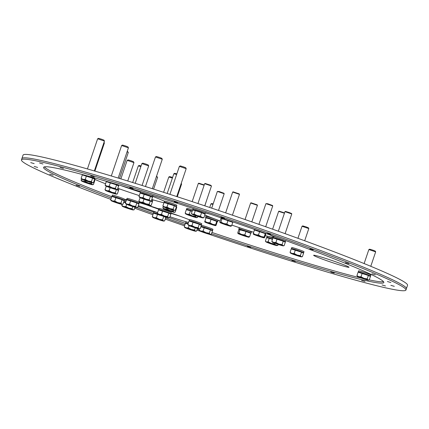 <?xml version="1.0" encoding="UTF-8"?>
<svg xmlns="http://www.w3.org/2000/svg" width="429" height="429" viewBox="0 0 429 429"><rect width="100%" height="100%" fill="white"/><g stroke="black" fill="none" stroke-linecap="round" stroke-linejoin="round"><path stroke-width="0.64" d="M110.827 199.394A202.96 10.269 18.7 0 1 21.45 159.888L21.911 158.526A202.96 10.269 18.7 0 1 250.123 225.091A202.96 10.269 18.7 0 1 406.402 288.669L407.55 285.269A202.96 10.269 18.7 0 0 251.271 221.691A202.96 10.269 18.7 0 0 23.059 155.126L21.911 158.526A202.96 10.269 18.7 0 1 250.123 225.091A202.96 10.269 18.7 0 1 406.402 288.669L405.941 290.031A202.96 10.269 18.7 0 1 208.912 234.18M328.008 261.138A18.678 0.944 -161.3 0 0 349.008 267.262A18.678 0.944 -161.3 0 0 334.625 261.411A18.678 0.944 -161.3 0 0 313.62 255.287A18.678 0.944 -161.3 0 0 328.008 261.138M179.746 216.119A39.516 2 18.7 0 1 171.069 213.352M158.81 209.234A39.516 2 18.7 0 1 156.794 208.537A39.516 2 18.7 0 1 146.702 204.933M171.171 213.047A39.516 2 18.7 0 1 189.484 219.814M188.503 222.479A39.516 2 18.7 0 1 169.991 216.774M157.593 212.612A39.516 2 18.7 0 1 155.647 211.937A39.516 2 18.7 0 1 138.352 205.63M269.353 234.679A39.516 2 18.7 0 1 273.429 236.776M273.241 237.328A39.516 2 18.7 0 1 265.251 235.623M253.673 232.25A39.516 2 18.7 0 1 231.842 225.107M140.503 192.224A39.516 2 18.7 0 1 123.96 186.669A39.516 2 18.7 0 1 120.908 185.601M131.387 188.781A39.516 2 18.7 0 1 136.813 190.648A39.516 2 18.7 0 1 140.589 191.977M152.735 196.428A39.516 2 18.7 0 1 164.532 201.287M163.958 202.751A39.516 2 18.7 0 1 151.78 199.48M139.286 195.597A39.516 2 18.7 0 1 122.812 190.068A39.516 2 18.7 0 1 117.83 188.315M105.555 183.778A39.516 2 18.7 0 1 94.648 179.215M220.098 220.951A39.516 2 18.7 0 1 204.821 215.031M205.394 212.891A39.516 2 18.7 0 1 210.29 214.221M126.292 200.456A39.516 2 18.7 0 1 125.22 199.555A39.516 2 18.7 0 1 126.952 199.544M139.269 202.686A39.516 2 18.7 0 1 158.934 208.875M42.975 163.991L39.543 162.988L42.975 163.991M94.208 176.882L90.776 175.879L94.208 176.882M177.601 202.66L174.169 201.657L177.601 202.66M270.812 234.422L267.38 233.419L270.812 234.422M348.863 263.653L345.431 262.65L348.863 263.653M390.84 282.523L387.403 281.521L390.84 282.523M385.494 285.971L382.062 284.969L385.494 285.971M334.261 273.08L330.829 272.077L334.261 273.08M250.868 247.302L247.436 246.3L250.868 247.302M79.612 186.309L76.174 185.307L79.612 186.309M37.634 167.439L34.202 166.436L37.634 167.439M111.277 198.053A179.612 9.089 18.7 0 1 43.565 167.374A179.612 9.089 18.7 0 1 245.522 226.276A179.612 9.089 18.7 0 1 383.821 282.545A179.612 9.089 18.7 0 1 211.508 233.81M199.126 229.595A179.612 9.089 18.7 0 1 197.313 228.979M184.953 224.71A179.612 9.089 18.7 0 1 181.869 223.638A179.612 9.089 18.7 0 1 165.637 217.937M383.521 281.681A179.612 9.089 18.7 0 1 369.289 279.901M361.738 278.185A179.612 9.089 18.7 0 1 211.969 232.454M185.408 223.353A179.612 9.089 18.7 0 1 182.325 222.281A179.612 9.089 18.7 0 1 169.305 217.712M184.567 225.842A202.96 10.269 18.7 0 1 177.729 223.466A202.96 10.269 18.7 0 1 165.245 219.096M152.917 214.725A202.96 10.269 18.7 0 1 134.69 208.172M21.45 159.888A202.96 10.269 18.7 0 1 249.662 226.448A202.96 10.269 18.7 0 1 405.941 290.031M34.17 163.621L30.738 162.623L34.17 163.621M53.132 175.177L49.7 174.174L53.132 175.177M295.329 261.433L291.897 260.43L295.329 261.433M365.015 281.451L361.583 280.448L365.015 281.451M394.305 286.336L390.867 285.339L394.305 286.336M375.337 274.785L371.905 273.782L375.337 274.785M313.208 249.887L309.776 248.884L313.208 249.887M224.56 218.313L221.128 217.31L224.56 218.313M133.14 188.529L129.708 187.527L133.14 188.529M63.454 168.511L60.022 167.508L63.454 168.511M200.751 231.403A202.96 10.269 18.7 0 1 196.938 230.1M153.319 213.545A179.612 9.089 18.7 0 1 136.969 207.625M153.845 212.21A179.612 9.089 18.7 0 1 138.058 206.494M111.738 196.691A179.612 9.089 18.7 0 1 44.326 166.87M358.907 272.238A6.467 0.327 18.7 0 1 358.274 271.863L358.623 270.844A6.467 0.327 18.7 0 1 365.894 272.967A6.467 0.327 18.7 0 1 370.87 274.989L370.527 276.008A6.467 0.327 18.7 0 1 369.798 275.922M358.274 271.863A6.467 0.327 18.7 0 1 365.546 273.986A6.467 0.327 18.7 0 1 370.527 276.008M292.047 248.954A6.467 0.327 18.7 0 1 291.414 248.579L291.763 247.56A6.467 0.327 18.7 0 1 299.029 249.683A6.467 0.327 18.7 0 1 304.011 251.705L303.668 252.724A6.467 0.327 18.7 0 1 302.938 252.638M291.414 248.579A6.467 0.327 18.7 0 1 298.686 250.702A6.467 0.327 18.7 0 1 303.668 252.724M291.945 253.41L290.058 252.365L290.637 253.19A5.749 0.29 18.7 0 1 291.945 253.41L294.165 253.485L297.088 255.046A5.749 0.29 -161.3 0 0 291.945 253.41M290.058 252.365L291.227 248.911L301.512 252.177L303.576 253.212L302.407 256.665L301.212 256.639L300.338 255.636L297.088 255.046A5.749 0.29 18.7 0 1 301.212 256.639A5.749 0.29 18.7 0 1 301.485 256.864A5.749 0.29 18.7 0 1 300.193 256.596A5.749 0.29 18.7 0 1 295.05 254.96A5.749 0.29 18.7 0 1 290.926 253.367A5.749 0.29 18.7 0 1 290.637 253.19M302.407 256.665L301.485 256.864M295.334 250.027L294.165 253.485M301.512 252.177L300.338 255.636M302.005 226.271L302.761 225.901L306.124 226.887L308.43 227.815L308.805 228.571L302.005 226.271L297.93 238.299M291.993 249.12L292.095 248.809A5.749 0.29 18.7 0 1 298.557 250.697A5.749 0.29 18.7 0 1 302.987 252.493L302.863 252.853M358.805 276.694L356.917 275.649L357.496 276.474A5.749 0.29 18.7 0 1 358.805 276.694L361.025 276.769L363.948 278.33A5.749 0.29 -161.3 0 0 358.805 276.694M356.917 275.649L358.086 272.195L368.372 275.461L370.441 276.496L369.267 279.949L368.071 279.923L367.197 278.92L363.948 278.33A5.749 0.29 18.7 0 1 368.071 279.923A5.749 0.29 18.7 0 1 368.345 280.148A5.749 0.29 18.7 0 1 367.052 279.88A5.749 0.29 18.7 0 1 361.91 278.244A5.749 0.29 18.7 0 1 357.786 276.651A5.749 0.29 18.7 0 1 357.496 276.474M369.267 279.949L368.345 280.148M362.194 273.311L361.025 276.769M368.372 275.461L367.197 278.92M368.865 249.555L369.621 249.185L372.983 250.171L375.289 251.099L375.665 251.855L368.86 249.56L364.119 263.562M370.779 266.296L375.665 251.855M358.853 272.404L358.955 272.093A5.749 0.29 18.7 0 1 365.417 273.981A5.749 0.29 18.7 0 1 369.846 275.777L369.723 276.137M273.788 237.95A6.467 0.327 18.7 0 1 273.155 237.575L273.498 236.556A6.467 0.327 18.7 0 1 277.252 237.51M273.155 237.575A6.467 0.327 18.7 0 1 280.427 239.698A6.467 0.327 18.7 0 1 285.403 241.725A6.467 0.327 18.7 0 1 284.674 241.634M285.365 240.449A6.467 0.327 18.7 0 1 285.752 240.707L285.403 241.725M273.686 242.406L271.798 241.366L272.377 242.187A5.749 0.29 18.7 0 1 273.686 242.406L275.901 242.482L278.829 244.042A5.749 0.29 -161.3 0 0 273.686 242.406M271.798 241.366L272.967 237.907L283.247 241.178L285.317 242.208L284.148 245.667L282.947 245.635L282.078 244.632L278.829 244.042A5.749 0.29 18.7 0 1 282.947 245.635A5.749 0.29 18.7 0 1 283.22 245.86A5.749 0.29 18.7 0 1 281.928 245.592A5.749 0.29 18.7 0 1 276.791 243.956A5.749 0.29 18.7 0 1 272.667 242.364A5.749 0.29 18.7 0 1 272.377 242.187M284.148 245.667L283.22 245.86M277.075 239.023L275.901 242.482M283.247 241.178L282.078 244.632M284.974 211.647L285.424 211.422L289.055 212.489L291.543 213.492L291.768 213.948L284.963 211.653L278.335 231.236M285.103 233.66L291.768 213.948M273.734 238.116L273.836 237.805A5.749 0.29 18.7 0 1 280.298 239.693A5.749 0.29 18.7 0 1 284.722 241.495L284.604 241.854M271.074 243.297L268.104 241.763L266.57 241.951A5.749 0.29 18.7 0 1 271.074 243.297L274.372 243.854L275.976 245.082A5.749 0.29 -161.3 0 0 271.074 243.297M276.887 245.597L277.906 245.34L275.976 245.082A5.749 0.29 18.7 0 1 276.887 245.597A5.749 0.29 18.7 0 1 276.378 245.527A5.749 0.29 18.7 0 1 271.873 244.181A5.749 0.29 18.7 0 1 266.972 242.39A5.749 0.29 18.7 0 1 266.044 241.924A5.749 0.29 18.7 0 1 266.57 241.951L265.369 241.162L266.044 241.924M268.104 241.763L269.273 238.309L266.538 237.704L265.369 241.162M269.273 238.309L272.469 239.377M274.608 243.168L274.372 243.854M278.212 244.444L277.906 245.34M284.432 213.218L278.636 211.384L279.091 211.159L284.54 212.902M278.636 211.384L272.603 229.193M267.385 237.891L267.503 237.543A5.749 0.29 18.7 0 1 272.608 238.969M237.704 232.99L238.873 229.531L245.989 231.467L250.745 233.306L249.576 236.765L247.034 236.331L244.814 234.926L241.683 234.465A5.749 0.29 18.7 0 1 247.034 236.331A5.749 0.29 -161.3 0 1 248.825 237.226A5.749 0.29 18.7 0 1 245.27 236.256A5.749 0.29 18.7 0 1 239.918 234.395A5.749 0.29 18.7 0 1 238.047 233.548A5.749 0.29 18.7 0 1 238.127 233.499L237.704 232.99L238.127 233.499A5.749 0.29 18.7 0 1 241.683 234.465L238.878 233.038L238.127 233.499M247.967 236.701L248.825 237.226L249.576 236.765M240.047 229.579L238.878 233.038M245.989 231.467L244.814 234.926M251.094 202.804L257.212 204.853L257.438 205.309L250.633 203.014L245.045 219.53M251.828 221.884L257.438 205.309M239.371 229.553L239.505 229.166A5.749 0.29 18.7 0 1 239.597 229.15A5.749 0.29 18.7 0 1 245.506 230.893A5.749 0.29 18.7 0 1 250.391 232.856L250.3 233.135M215.642 225.59L215.578 224.85L212.58 224.303A5.749 0.29 18.7 0 1 215.642 225.59L216.039 225.359L215.642 225.59A5.749 0.29 -161.3 0 1 215.626 225.638L215.733 225.616M209.915 222.78L207.153 222.49A5.749 0.29 18.7 0 1 212.58 224.303L209.915 222.78L211.084 219.326L205.888 217.771L204.783 221.97A5.749 0.29 18.7 0 0 207.845 223.257A5.749 0.29 18.7 0 0 213.277 225.064A5.749 0.29 -161.3 0 0 215.626 225.638M205.234 221.584L204.783 221.97A5.749 0.29 18.7 0 1 207.153 222.49L204.719 221.225M205.18 221.734L205.62 222.061M211.084 219.326L216.747 221.391L215.578 224.85M216.747 221.391L217.208 221.9L216.039 225.359M217.38 191.425L219.165 191.516L223.949 193.27L224.174 193.726L217.369 191.431L211.712 208.151M206.151 217.852L206.242 217.583A5.749 0.29 18.7 0 1 208.623 218.141A5.749 0.29 18.7 0 1 214.275 220.029A5.749 0.29 18.7 0 1 217.128 221.273L216.994 221.664M208.483 218.549A5.749 0.29 -161.3 0 0 206.102 217.991M197.844 216.457L197.512 217.439L196.589 217.632A5.749 0.29 18.7 0 1 195.297 217.364A5.749 0.29 -161.3 0 1 190.154 215.728A5.749 0.29 18.7 0 1 186.03 214.141A5.749 0.29 18.7 0 1 185.741 213.958A5.749 0.29 18.7 0 1 187.049 214.178A5.749 0.29 18.7 0 1 192.192 215.814L189.269 214.253L187.049 214.178L185.162 213.138L185.741 213.958M197.512 217.439L196.316 217.406A5.749 0.29 18.7 0 1 196.589 217.632M196.316 217.406L195.442 216.404L192.192 215.814A5.749 0.29 18.7 0 1 196.316 217.406M185.162 213.138L186.331 209.679L190.438 210.8L189.269 214.253M190.438 210.8L192.106 211.379M195.678 215.707L195.442 216.404M204.134 185.253L198.337 183.419L198.793 183.194L204.242 184.937M198.337 183.419L192.165 201.63M187.098 209.888L187.2 209.583A5.749 0.29 18.7 0 1 192.24 210.982M192.074 214.221L191.398 213.46L192.605 214.248A5.749 0.29 18.7 0 1 197.104 215.594L194.133 214.066L192.605 214.248A5.749 0.29 18.7 0 0 192.074 214.221A5.749 0.29 18.7 0 0 193.002 214.688A5.749 0.29 -161.3 0 0 197.908 216.479A5.749 0.29 18.7 0 0 202.408 217.825A5.749 0.29 18.7 0 0 202.922 217.894L203.941 217.637L202.011 217.38L200.407 216.152L197.104 215.594A5.749 0.29 18.7 0 1 202.011 217.38A5.749 0.29 18.7 0 1 202.922 217.894M191.398 213.46L192.573 210.001L195.302 210.607L201.576 212.698L200.407 216.152M195.302 210.607L194.133 214.066M201.576 212.698L205.11 214.184L203.941 217.637M204.671 183.682L205.126 183.456L210.714 185.258L211.465 185.982L204.665 183.687L197.941 203.544M204.756 205.818L211.465 185.982M193.415 210.189L193.533 209.84A5.749 0.29 18.7 0 1 197.42 210.864A5.749 0.29 18.7 0 1 203.48 213.031A5.749 0.29 18.7 0 1 204.424 213.529L204.317 213.851M204.284 213.937A5.749 0.29 -161.3 0 0 203.341 213.438M230.856 226.276L231.606 225.815L229.059 225.381A5.749 0.29 18.7 0 1 230.92 226.271A5.749 0.29 18.7 0 1 230.856 226.276A5.749 0.29 18.7 0 1 227.295 225.305A5.749 0.29 18.7 0 1 221.949 223.445A5.749 0.29 -161.3 0 1 220.072 222.603L219.921 222.431M220.157 222.549A5.749 0.29 18.7 0 1 223.713 223.514L220.908 222.088L220.157 222.549L219.734 222.04L220.157 222.549A5.749 0.29 -161.3 0 0 220.072 222.603M223.713 223.514A5.749 0.29 18.7 0 1 229.059 225.381L226.844 223.976L223.713 223.514M219.734 222.04L220.903 218.581L222.077 218.629L232.775 222.356L231.606 225.815M228.013 220.517L226.844 223.976M222.077 218.629L220.908 222.088M233.119 191.854L239.237 193.903L239.462 194.358L232.663 192.063L225.622 212.859M221.402 218.602L221.53 218.222A5.749 0.29 18.7 0 1 221.627 218.2A5.749 0.29 18.7 0 1 222.839 218.463M231.628 221.471A5.749 0.29 18.7 0 1 232.421 221.906L232.325 222.184M253.271 233.446L254.44 229.987L265.299 233.607L265.76 234.116L264.591 237.575L264.194 237.805A5.749 0.29 18.7 0 1 264.184 237.854A5.749 0.29 18.7 0 1 261.829 237.28A5.749 0.29 18.7 0 1 256.397 235.473A5.749 0.29 18.7 0 1 253.335 234.186L253.271 233.446L255.705 234.706A5.749 0.29 -161.3 0 0 253.335 234.186M258.467 235.001L255.705 234.706A5.749 0.29 18.7 0 1 261.132 236.518L258.467 235.001L259.636 231.542M264.591 237.575L264.194 237.805L264.13 237.065L261.132 236.518A5.749 0.29 18.7 0 1 264.194 237.805M265.299 233.607L264.13 237.065M265.932 203.641L267.717 203.737L272.501 205.486L272.726 205.941L265.921 203.646L258.912 224.362M254.703 230.067L254.794 229.805A5.749 0.29 18.7 0 1 257.137 230.346M257.041 230.764A5.749 0.29 -161.3 0 0 254.654 230.212M265.256 233.22A5.749 0.29 18.7 0 1 265.685 233.489L265.551 233.885M267.455 237.687A6.467 0.327 18.7 0 1 266.822 237.312L267.165 236.293A6.467 0.327 18.7 0 1 272.962 237.913M266.822 237.312A6.467 0.327 18.7 0 1 272.619 238.932M239.457 229.311A6.467 0.327 18.7 0 1 238.824 228.936L239.167 227.917A6.467 0.327 18.7 0 1 239.275 227.896A6.467 0.327 18.7 0 1 245.919 229.858A6.467 0.327 18.7 0 1 251.415 232.068L251.072 233.086A6.467 0.327 18.7 0 1 250.965 233.108A6.467 0.327 18.7 0 1 250.343 232.995M238.824 228.936A6.467 0.327 18.7 0 1 238.932 228.914A6.467 0.327 18.7 0 1 245.576 230.877A6.467 0.327 18.7 0 1 251.072 233.086M206.193 217.728A6.467 0.327 18.7 0 1 205.561 217.353L205.904 216.334A6.467 0.327 18.7 0 1 208.585 216.961A6.467 0.327 18.7 0 1 214.945 219.085A6.467 0.327 18.7 0 1 218.157 220.479L217.809 221.503A6.467 0.327 18.7 0 1 217.079 221.412M205.561 217.353A6.467 0.327 18.7 0 1 208.242 217.98A6.467 0.327 18.7 0 1 214.597 220.109A6.467 0.327 18.7 0 1 217.809 221.503M187.151 209.722A6.467 0.327 18.7 0 1 186.518 209.352A6.467 0.327 18.7 0 1 192.251 210.945M186.518 209.352L186.867 208.328A6.467 0.327 18.7 0 1 193.307 210.167M204.939 212.425A6.467 0.327 18.7 0 1 205.448 212.741L205.105 213.76A6.467 0.327 18.7 0 1 204.376 213.669M193.484 209.985A6.467 0.327 18.7 0 1 192.852 209.615A6.467 0.327 18.7 0 1 197.227 210.762A6.467 0.327 18.7 0 1 204.043 213.202A6.467 0.327 18.7 0 1 205.105 213.76M192.852 209.615L193.2 208.591A6.467 0.327 18.7 0 1 193.372 208.574M232.454 221.755A6.467 0.327 18.7 0 1 233.103 222.136A6.467 0.327 18.7 0 1 232.995 222.158A6.467 0.327 18.7 0 1 232.373 222.045M221.482 218.361A6.467 0.327 18.7 0 1 220.855 217.991A6.467 0.327 18.7 0 1 220.962 217.964A6.467 0.327 18.7 0 1 222.007 218.184M254.746 229.944A6.467 0.327 18.7 0 1 254.113 229.574A6.467 0.327 18.7 0 1 256.306 230.051M266.077 233.51A6.467 0.327 18.7 0 1 266.366 233.719A6.467 0.327 18.7 0 1 265.637 233.628M107.105 181.676A6.467 0.327 18.7 0 1 106.472 181.322M114.345 183.639A6.467 0.327 18.7 0 1 118.72 185.451A6.467 0.327 18.7 0 1 117.991 185.366M140.964 193.109A6.467 0.327 18.7 0 1 140.331 192.739L140.674 191.715A6.467 0.327 18.7 0 1 140.835 191.699M149.807 194.503A6.467 0.327 18.7 0 1 151.866 195.308A6.467 0.327 18.7 0 1 152.922 195.865L152.579 196.884A6.467 0.327 18.7 0 1 151.85 196.793M140.331 192.739A6.467 0.327 18.7 0 1 144.702 193.887A6.467 0.327 18.7 0 1 151.517 196.326A6.467 0.327 18.7 0 1 152.579 196.884M164.87 202.531A6.467 0.327 18.7 0 1 164.237 202.156L164.586 201.137A6.467 0.327 18.7 0 1 164.693 201.115A6.467 0.327 18.7 0 1 171.337 203.078A6.467 0.327 18.7 0 1 176.834 205.282L176.485 206.306A6.467 0.327 18.7 0 1 176.378 206.328A6.467 0.327 18.7 0 1 175.761 206.215M164.237 202.156A6.467 0.327 18.7 0 1 164.345 202.134A6.467 0.327 18.7 0 1 170.989 204.097A6.467 0.327 18.7 0 1 176.485 206.306M176.362 206.901A6.467 0.327 18.7 0 1 176.786 207.175L176.442 208.199A6.467 0.327 18.7 0 1 175.938 208.156M176.019 207.92A6.467 0.327 18.7 0 1 176.442 208.199M151.657 199.839A6.467 0.327 18.7 0 1 152.81 200.434L152.461 201.453A6.467 0.327 18.7 0 1 151.737 201.362M151.271 200.842A6.467 0.327 18.7 0 1 152.461 201.453M117.798 188.406A6.467 0.327 18.7 0 1 117.889 188.444A6.467 0.327 18.7 0 1 118.951 189.001L118.602 190.02A6.467 0.327 18.7 0 1 117.873 189.934M117.412 189.409A6.467 0.327 18.7 0 1 117.546 189.462A6.467 0.327 18.7 0 1 118.602 190.02M94.273 180.325A6.467 0.327 18.7 0 1 94.696 180.598A6.467 0.327 18.7 0 1 94.589 180.625A6.467 0.327 18.7 0 1 94.192 180.561M94.621 179.306A6.467 0.327 18.7 0 1 95.04 179.579L94.696 180.598M83.124 174.935A6.467 0.327 18.7 0 1 82.491 174.565M87.757 176.003A6.467 0.327 18.7 0 1 94.745 178.705A6.467 0.327 18.7 0 1 94.015 178.62M127.37 199.748A6.467 0.327 18.7 0 1 126.737 199.372L127.081 198.354A6.467 0.327 18.7 0 1 134.352 200.477A6.467 0.327 18.7 0 1 139.334 202.499L138.985 203.518A6.467 0.327 18.7 0 1 138.256 203.432M126.737 199.372A6.467 0.327 18.7 0 1 134.009 201.496A6.467 0.327 18.7 0 1 138.985 203.518M159.341 209.91A6.467 0.327 18.7 0 1 158.709 209.534L159.057 208.515A6.467 0.327 18.7 0 1 163.428 209.668A6.467 0.327 18.7 0 1 170.243 212.103A6.467 0.327 18.7 0 1 171.305 212.661L170.957 213.685A6.467 0.327 18.7 0 1 170.233 213.594M158.709 209.534A6.467 0.327 18.7 0 1 163.084 210.687A6.467 0.327 18.7 0 1 169.9 213.127A6.467 0.327 18.7 0 1 170.957 213.685M189.833 221.032A6.467 0.327 18.7 0 1 189.2 220.656L189.543 219.637A6.467 0.327 18.7 0 1 189.65 219.616A6.467 0.327 18.7 0 1 196.294 221.578A6.467 0.327 18.7 0 1 201.791 223.782L201.448 224.801A6.467 0.327 18.7 0 1 201.34 224.828A6.467 0.327 18.7 0 1 200.718 224.716M189.2 220.656A6.467 0.327 18.7 0 1 189.307 220.635A6.467 0.327 18.7 0 1 195.951 222.597A6.467 0.327 18.7 0 1 201.448 224.801M201.319 225.268A6.467 0.327 18.7 0 1 203.367 225.826A6.467 0.327 18.7 0 1 209.727 227.955A6.467 0.327 18.7 0 1 212.94 229.349L212.596 230.368A6.467 0.327 18.7 0 1 211.867 230.282M201.019 226.298A6.467 0.327 18.7 0 1 203.024 226.844A6.467 0.327 18.7 0 1 209.379 228.973A6.467 0.327 18.7 0 1 212.596 230.368M186.25 223.343A6.467 0.327 18.7 0 1 185.618 222.967A6.467 0.327 18.7 0 1 188.143 223.547M185.618 222.967L185.961 221.949A6.467 0.327 18.7 0 1 188.487 222.528M154.279 213.181A6.467 0.327 18.7 0 1 153.646 212.805A6.467 0.327 18.7 0 1 157.674 213.846M153.646 212.805L153.99 211.787A6.467 0.327 18.7 0 1 157.566 212.687M123.831 201.764A6.467 0.327 18.7 0 1 125.681 202.263M124.131 200.734A6.467 0.327 18.7 0 1 126.024 201.244M112.645 196.493A6.467 0.327 18.7 0 1 112.012 196.123L112.355 195.104A6.467 0.327 18.7 0 1 115.036 195.726A6.467 0.327 18.7 0 1 121.391 197.855A6.467 0.327 18.7 0 1 124.603 199.249L124.26 200.268A6.467 0.327 18.7 0 1 123.531 200.182M112.012 196.123A6.467 0.327 18.7 0 1 114.688 196.745A6.467 0.327 18.7 0 1 121.048 198.874A6.467 0.327 18.7 0 1 124.26 200.268M169.863 210.516L166.94 208.955L164.72 208.88L162.832 207.834L163.411 208.66A5.749 0.29 18.7 0 1 164.72 208.88A5.749 0.29 -161.3 0 1 169.863 210.516A5.749 0.29 18.7 0 1 173.986 212.108L173.112 211.106L169.863 210.516M175.847 208.43L176.351 208.682L175.182 212.141L174.26 212.334A5.749 0.29 18.7 0 1 172.967 212.065A5.749 0.29 18.7 0 1 167.825 210.43A5.749 0.29 18.7 0 1 163.701 208.837A5.749 0.29 18.7 0 1 163.411 208.66M175.182 212.141L173.986 212.108A5.749 0.29 18.7 0 1 174.26 212.334M163.267 206.547L162.832 207.834M167.165 208.29L166.94 208.955M173.396 210.274L173.112 211.106M181.226 183.333L181.58 184.041L181.081 183.778M151.164 200.869A5.749 0.29 18.7 0 1 151.786 201.222L151.662 201.582M140.744 202.134L138.857 201.094L139.436 201.92A5.749 0.29 18.7 0 1 140.744 202.134L142.959 202.209L145.887 203.77A5.749 0.29 -161.3 0 0 140.744 202.134M150.499 200.997L152.375 201.936L151.206 205.394L150.011 205.362L149.136 204.36L145.887 203.77A5.749 0.29 18.7 0 1 150.011 205.362A5.749 0.29 18.7 0 1 150.284 205.588A5.749 0.29 18.7 0 1 148.992 205.319A5.749 0.29 18.7 0 1 143.849 203.684A5.749 0.29 18.7 0 1 139.725 202.097A5.749 0.29 18.7 0 1 139.436 201.92M151.206 205.394L150.284 205.588M140.149 197.672L138.857 201.094M144.005 199.131L142.959 202.209M150.268 201.019L149.136 204.36M153.609 189.109L157.604 177.306L156.365 176.737M156.542 176.212L157.604 177.295M189.731 225.488L187.838 224.442L188.422 225.268A5.749 0.29 18.7 0 1 189.731 225.488L191.945 225.563L194.868 227.123A5.749 0.29 -161.3 0 0 189.731 225.488M187.838 224.442L189.007 220.989L199.292 224.254L201.362 225.289L200.193 228.743L198.992 228.716A5.749 0.29 18.7 0 1 199.265 228.941A5.749 0.29 18.7 0 1 197.973 228.673A5.749 0.29 18.7 0 1 192.83 227.038A5.749 0.29 18.7 0 1 188.712 225.445A5.749 0.29 18.7 0 1 188.422 225.268M200.193 228.743L199.265 228.941M194.868 227.123A5.749 0.29 18.7 0 1 198.992 228.716L198.123 227.713L194.868 227.123M193.114 222.104L191.945 225.563M199.292 224.254L198.123 227.713M204.831 205.845L206.526 200.595M189.774 221.198L189.881 220.887A5.749 0.29 18.7 0 1 196.343 222.774A5.749 0.29 18.7 0 1 200.767 224.571L200.649 224.93M200.922 226.759L201.024 226.453A5.749 0.29 18.7 0 1 207.486 228.335A5.749 0.29 18.7 0 1 211.915 230.137L211.792 230.496M200.874 231.054L198.986 230.008L199.565 230.834A5.749 0.29 18.7 0 1 200.874 231.054A5.749 0.29 -161.3 0 1 206.017 232.684A5.749 0.29 18.7 0 1 210.14 234.277L209.266 233.274L206.017 232.684L203.094 231.124L200.874 231.054M200.869 226.748L210.441 229.821L212.505 230.856L211.336 234.309L210.14 234.277A5.749 0.29 18.7 0 1 210.414 234.502A5.749 0.29 18.7 0 1 209.121 234.234A5.749 0.29 18.7 0 1 203.979 232.604A5.749 0.29 18.7 0 1 199.855 231.011A5.749 0.29 18.7 0 1 199.565 230.834M211.336 234.309L210.414 234.502M199.351 228.925L198.986 230.008M204.263 227.67L203.094 231.124M210.441 229.821L209.266 233.274M212.966 204.435L210.934 203.909L211.69 203.539L213.149 203.904M210.934 203.909L209.722 207.48M162.881 205.941L164.05 202.488L174.33 205.754L176.399 206.789L175.23 210.248L174.308 210.441A5.749 0.29 18.7 0 1 173.016 210.172A5.749 0.29 -161.3 0 1 167.873 208.537A5.749 0.29 18.7 0 1 163.749 206.944A5.749 0.29 18.7 0 1 163.46 206.767A5.749 0.29 18.7 0 1 164.768 206.987A5.749 0.29 18.7 0 1 169.911 208.623L166.988 207.062L164.768 206.987L162.881 205.941L163.46 206.767M175.23 210.248L174.035 210.215A5.749 0.29 18.7 0 1 174.308 210.441M174.035 210.215L173.16 209.213L169.911 208.623A5.749 0.29 18.7 0 1 174.035 210.215M168.157 203.603L166.988 207.062M174.33 205.754L173.16 209.213M179.392 166.372L180.298 165.921L183.526 166.87L185.736 167.766L186.186 168.672L179.381 166.377L169.916 194.348M164.816 202.697L164.918 202.386A5.749 0.29 18.7 0 1 171.38 204.274A5.749 0.29 18.7 0 1 175.81 206.076L175.686 206.435M138.969 196.525L140.138 193.066L150.423 196.337L152.493 197.367L151.324 200.826L150.397 201.019A5.749 0.29 18.7 0 1 149.104 200.751A5.749 0.29 -161.3 0 1 143.962 199.115A5.749 0.29 18.7 0 1 139.843 197.528A5.749 0.29 18.7 0 1 139.554 197.345A5.749 0.29 18.7 0 1 140.857 197.565A5.749 0.29 18.7 0 1 145.999 199.201L143.077 197.64L140.857 197.565L138.969 196.525L139.554 197.345M151.324 200.826L150.123 200.793A5.749 0.29 18.7 0 1 150.397 201.019M150.123 200.793L149.254 199.791L145.999 199.201A5.749 0.29 18.7 0 1 150.123 200.793M144.246 194.187L143.077 197.64M150.423 196.337L149.254 199.791M155.48 156.95L156.392 156.505L159.615 157.448L161.83 158.344L162.28 159.25L155.475 156.955L145.463 186.529M152.316 188.701L162.28 159.25M140.905 193.275L141.012 192.97A5.749 0.29 18.7 0 1 147.474 194.852A5.749 0.29 18.7 0 1 151.898 196.654L151.775 197.013M105.11 185.092L106.279 181.633L116.565 184.904L118.635 185.939L117.466 189.393L116.538 189.586A5.749 0.29 18.7 0 1 115.245 189.323A5.749 0.29 -161.3 0 1 110.103 187.688A5.749 0.29 18.7 0 1 105.979 186.095A5.749 0.29 18.7 0 1 105.69 185.918A5.749 0.29 18.7 0 1 106.998 186.138A5.749 0.29 18.7 0 1 112.141 187.773L109.218 186.207L106.998 186.138L105.11 185.092L105.69 185.918M117.466 189.393L116.264 189.361A5.749 0.29 18.7 0 1 116.538 189.586M116.264 189.361L115.396 188.363L112.141 187.773A5.749 0.29 18.7 0 1 116.264 189.361M110.387 182.754L109.218 186.207M116.565 184.904L115.396 188.363M121.622 145.517L122.533 145.072L125.756 146.021L127.971 146.911L128.421 147.817L121.622 145.517L111.304 175.981M113.621 183.424A5.749 0.29 18.7 0 1 118.039 185.221L117.916 185.58M107.046 181.842L107.153 181.537A5.749 0.29 18.7 0 1 107.164 181.521M86.969 175.783A5.749 0.29 18.7 0 1 89.64 176.678A5.749 0.29 18.7 0 1 94.064 178.475L93.94 178.834M83.07 175.102L83.172 174.791A5.749 0.29 18.7 0 1 83.247 174.769M93.484 182.647L92.289 182.62L91.42 181.617L88.165 181.027L85.242 179.467L83.022 179.392L81.135 178.346L82.304 174.893L92.589 178.158L94.659 179.193L93.484 182.647L92.562 182.845A5.749 0.29 18.7 0 1 91.27 182.577A5.749 0.29 -161.3 0 1 86.127 180.941A5.749 0.29 18.7 0 1 82.003 179.349A5.749 0.29 18.7 0 1 83.022 179.392A5.749 0.29 18.7 0 1 88.165 181.027A5.749 0.29 18.7 0 1 92.289 182.62A5.749 0.29 18.7 0 1 92.562 182.845M86.411 176.008L85.242 179.467M92.589 178.158L91.42 181.617M81.135 178.346L82.003 179.349M97.646 138.776L98.557 138.326L101.78 139.275L103.99 140.165L104.44 141.077L97.64 138.781L87.43 168.946M94.101 180.834L94.611 181.086L93.442 184.54L92.514 184.738A5.749 0.29 18.7 0 1 91.221 184.47A5.749 0.29 -161.3 0 1 86.079 182.834A5.749 0.29 18.7 0 1 81.955 181.242A5.749 0.29 18.7 0 1 81.666 181.065A5.749 0.29 18.7 0 1 82.974 181.285A5.749 0.29 18.7 0 1 88.117 182.92L85.194 181.36L82.974 181.285L81.086 180.239L81.666 181.065M93.442 184.54L92.24 184.513A5.749 0.29 18.7 0 1 92.514 184.738M92.24 184.513L91.372 183.51L88.117 182.92A5.749 0.29 18.7 0 1 92.24 184.513M81.521 178.952L81.086 180.239M85.419 180.689L85.194 181.36M91.65 182.679L91.372 183.51M94.873 171.107L104.397 142.98L103.893 142.707M116.64 189.57L118.517 190.508L117.348 193.962L116.42 194.16A5.749 0.29 18.7 0 1 115.128 193.892A5.749 0.29 -161.3 0 1 109.99 192.256A5.749 0.29 18.7 0 1 105.866 190.664A5.749 0.29 18.7 0 1 105.577 190.487A5.749 0.29 18.7 0 1 106.885 190.707A5.749 0.29 18.7 0 1 112.028 192.342L109.1 190.776L106.885 190.707L104.998 189.661L105.577 190.487M117.348 193.962L116.146 193.929A5.749 0.29 18.7 0 1 116.42 194.16M116.146 193.929L115.278 192.932L112.028 192.342A5.749 0.29 18.7 0 1 116.146 193.929M104.998 189.661L106.29 186.24M110.146 187.698L109.1 190.776M116.409 189.586L115.278 192.932M127.279 151.201L128.303 152.392L127.064 151.828M117.305 189.436A5.749 0.29 18.7 0 1 117.921 189.79L117.803 190.149M157.352 213.32L158.521 209.867L168.801 213.133L170.871 214.168L169.702 217.626L168.779 217.819A5.749 0.29 18.7 0 1 167.487 217.551A5.749 0.29 -161.3 0 1 162.344 215.916A5.749 0.29 18.7 0 1 158.221 214.323A5.749 0.29 18.7 0 1 157.931 214.146A5.749 0.29 18.7 0 1 159.239 214.366A5.749 0.29 18.7 0 1 164.382 216.002L161.454 214.441L159.239 214.366L157.352 213.32L157.931 214.146M169.702 217.626L168.506 217.594A5.749 0.29 18.7 0 1 168.779 217.819M168.506 217.594L167.632 216.591L164.382 216.002A5.749 0.29 18.7 0 1 168.506 217.594M162.629 210.982L161.454 214.441M168.801 213.133L167.632 216.591M176.63 174.512L173.852 173.756L167.181 193.463M173.863 173.75L174.769 173.3L176.85 173.863M159.288 210.076L159.39 209.765A5.749 0.29 18.7 0 1 165.851 211.653A5.749 0.29 18.7 0 1 170.281 213.454L170.157 213.814M125.375 203.158L126.55 199.705L136.83 202.971L138.899 204.006L137.73 207.459L136.803 207.657A5.749 0.29 18.7 0 1 135.51 207.389A5.749 0.29 -161.3 0 1 130.373 205.754A5.749 0.29 18.7 0 1 126.249 204.161A5.749 0.29 18.7 0 1 125.96 203.984A5.749 0.29 18.7 0 1 127.268 204.204A5.749 0.29 18.7 0 1 132.405 205.84L129.483 204.279L127.268 204.204L125.375 203.158L125.96 203.984M137.73 207.459L136.529 207.432A5.749 0.29 18.7 0 1 136.803 207.657M136.529 207.432L135.661 206.429L132.405 205.84A5.749 0.29 18.7 0 1 136.529 207.432M130.652 200.82L129.483 204.279M136.83 202.971L135.661 206.429M141.886 163.588L142.798 163.138L146.021 164.087L148.236 164.977L148.686 165.889L141.881 163.594L135.205 183.312M127.311 199.914L127.418 199.603A5.749 0.29 18.7 0 1 133.88 201.491A5.749 0.29 18.7 0 1 138.304 203.287L138.186 203.646M112.586 196.659L112.693 196.353A5.749 0.29 18.7 0 1 119.155 198.236A5.749 0.29 18.7 0 1 123.579 200.037L123.455 200.397M115.927 197.571L114.758 201.024L112.537 200.954L110.65 199.909L111.819 196.45L122.104 199.721L124.174 200.756L123.005 204.209L122.077 204.402A5.749 0.29 18.7 0 1 120.785 204.134A5.749 0.29 -161.3 0 1 115.642 202.504A5.749 0.29 18.7 0 1 111.519 200.911A5.749 0.29 18.7 0 1 111.229 200.734A5.749 0.29 18.7 0 1 112.537 200.954A5.749 0.29 18.7 0 1 117.68 202.585A5.749 0.29 18.7 0 1 121.804 204.177A5.749 0.29 18.7 0 1 122.077 204.402M123.005 204.209L121.804 204.177L120.935 203.174L117.68 202.585L114.758 201.024M110.65 199.909L111.229 200.734M122.104 199.721L120.935 203.174M127.161 160.333L128.073 159.888L131.295 160.837L133.51 161.728L133.961 162.634L127.161 160.333L120.876 178.888M135.006 207.245L134.148 209.776L133.226 209.969A5.749 0.29 18.7 0 1 131.934 209.701A5.749 0.29 -161.3 0 1 126.791 208.065A5.749 0.29 18.7 0 1 122.667 206.472A5.749 0.29 18.7 0 1 122.378 206.295A5.749 0.29 18.7 0 1 123.686 206.515A5.749 0.29 18.7 0 1 128.829 208.151L125.901 206.59L123.686 206.515L121.798 205.475L122.378 206.295M134.148 209.776L132.952 209.743A5.749 0.29 18.7 0 1 133.226 209.969M132.952 209.743L132.078 208.741L128.829 208.151A5.749 0.29 18.7 0 1 132.952 209.743M123.681 202.209L125.531 202.713M122.163 204.386L121.798 205.475M126.662 204.354L125.901 206.59M132.813 206.574L132.078 208.741M140.868 166.591L138.299 165.905L132.674 182.523M138.31 165.9L139.216 165.449L141.087 165.948M123.734 202.225L123.836 201.914A5.749 0.29 18.7 0 1 125.665 202.311M152.284 216.591L153.453 213.138L163.739 216.404L165.809 217.439L164.639 220.897L163.712 221.091A5.749 0.29 18.7 0 1 162.419 220.822A5.749 0.29 -161.3 0 1 157.277 219.187A5.749 0.29 18.7 0 1 153.158 217.594A5.749 0.29 18.7 0 1 152.869 217.417A5.749 0.29 18.7 0 1 154.177 217.637A5.749 0.29 18.7 0 1 159.315 219.273L156.392 217.712L154.177 217.637L152.284 216.591L152.869 217.417M164.639 220.897L163.438 220.865A5.749 0.29 18.7 0 1 163.712 221.091M163.438 220.865L162.57 219.863L159.315 219.273A5.749 0.29 18.7 0 1 163.438 220.865M157.561 214.253L156.392 217.712M163.739 216.404L162.57 219.863M172.399 178.056L168.79 177.027L163.615 192.315M168.795 177.021L169.707 176.571L172.619 177.413M154.22 213.347L154.327 213.036A5.749 0.29 18.7 0 1 157.716 213.905M186.197 223.509L186.299 223.198A5.749 0.29 18.7 0 1 188.127 223.595M197.469 228.528L196.611 231.059L195.683 231.252A5.749 0.29 18.7 0 1 194.396 230.984A5.749 0.29 -161.3 0 1 189.253 229.349A5.749 0.29 18.7 0 1 185.13 227.756A5.749 0.29 18.7 0 1 184.84 227.579A5.749 0.29 18.7 0 1 186.148 227.799A5.749 0.29 18.7 0 1 191.291 229.435L188.363 227.874L186.148 227.799L184.261 226.759L184.84 227.579M196.611 231.059L195.409 231.027A5.749 0.29 18.7 0 1 195.683 231.252M195.409 231.027L194.541 230.024L191.291 229.435A5.749 0.29 18.7 0 1 195.409 231.027M184.261 226.759L185.43 223.3L187.993 223.997M189.125 225.638L188.363 227.874M195.275 227.858L194.541 230.024M308.805 228.582L304.681 240.771M251.094 202.783L250.638 203.008M224.174 193.731L218.517 210.446M208.826 216.672L208.714 216.999M233.124 191.833L232.668 192.058M239.468 194.369L232.421 215.181M272.726 205.952L265.69 226.748M118.876 184.99L118.72 185.451M94.975 178.019L94.745 178.705M181.58 184.052L177.284 196.745M186.186 168.683L176.748 196.568M128.421 147.828L118.184 178.067M104.445 141.087L94.337 170.946M104.043 142.262L104.392 142.97M128.303 152.397L119.482 178.464M148.686 165.9L142.063 185.457M133.151 189.387L133.022 189.763M133.961 162.645L127.745 181M130.636 188.551L130.513 188.921M158.103 208.596L157.985 208.95"/></g></svg>

